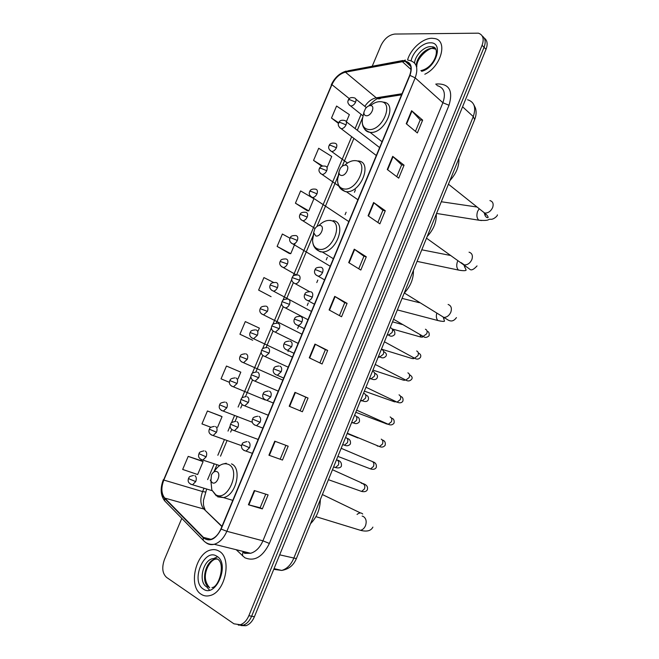 <?xml version="1.0" encoding="UTF-8"?>
<svg xmlns="http://www.w3.org/2000/svg" width="659" height="659" viewBox="0 0 659 659"><rect width="100%" height="100%" fill="white"/><g stroke="black" fill="none" stroke-linecap="round" stroke-linejoin="round"><path stroke-width="0.99" d="M241.07 625.572L245.931 625.696C249.547 624.444 252.372 621.453 254.415 616.725L486.029 49.326C487.948 44.087 487.347 40.323 484.208 38.033M181.785 518.369L164.486 559.425C161.653 567.473 162.345 573.47 166.57 577.399L233.953 623.818L240.329 624.74C243.954 623.48 246.796 620.473 248.847 615.712L482.083 45.282L484.06 47.308C485.996 42.052 485.386 38.288 482.24 35.998C485.386 38.288 485.996 42.052 484.06 47.308L251.639 616.223L484.06 47.308L486.029 49.326M238.27 625.094L243.138 625.218C246.763 623.966 249.588 620.967 251.639 616.223C249.588 620.967 246.763 623.966 243.138 625.218L238.27 625.094M432.007 38.271C422.773 38.107 410.59 49.005 407.591 59.903C410.59 49.005 422.773 38.107 432.007 38.271L434.734 38.551L432.007 38.271M407.081 61.946L406.908 62.877L407.081 61.946M218.994 551.122C216.564 549.664 213.911 549.268 211.045 549.936C195.756 552.555 187.947 586.353 201.102 594.212C203.738 595.975 206.679 596.428 209.916 595.571C225.485 592.334 232.306 557.794 218.994 551.122C216.564 549.664 213.911 549.268 211.045 549.936C195.756 552.555 187.947 586.353 201.102 594.212C203.738 595.975 206.679 596.428 209.916 595.571C225.485 592.334 232.306 557.794 218.994 551.122M404.231 61.369L405.359 61.46C410.903 62.976 412.345 67.613 409.667 75.373L220.897 528.938C218.401 534.573 215.032 538.049 210.781 539.375C207.923 540.083 205.468 539.424 203.417 537.398L164.775 498.08C161.282 493.698 160.961 487.693 163.827 480.065L331.938 84.649C335.184 77.886 339.682 73.726 345.431 72.177L404.231 61.369M404.379 61.032L345.522 71.856C339.632 73.446 335.019 77.704 331.691 84.64L163.621 479.941C160.681 487.767 161.01 493.921 164.593 498.418L203.219 537.752C209.71 542.341 215.682 539.449 221.144 529.086L409.956 75.381C412.814 66.74 410.952 61.962 404.379 61.032M265.742 494.151L260.132 507.751L248.41 504.761L262.323 508.905L268.106 494.893L254.292 490.551L248.41 504.761M260.14 507.735L262.323 508.905M282.472 460.056L268.921 455.221L282.472 460.056L288.181 446.201L274.745 441.176L268.921 455.221M289.21 406.249L302.39 411.751L308.041 398.052L294.96 392.352L289.21 406.249M300.133 410.812L305.768 397.171L294.96 392.352M305.768 397.179L308.041 398.052M309.269 357.829L322.086 363.99L327.671 350.44L314.953 344.089L309.269 357.829M319.895 362.936L325.365 349.682L314.953 344.089M325.365 349.69L327.671 350.44M406.232 123.703L417.361 132.953L422.65 120.127L411.611 110.712L406.232 123.703M415.458 131.372L420.187 119.913L411.611 110.712M420.17 119.954L422.65 120.127M387.27 169.495L398.72 178.152L404.066 165.187L392.706 156.356L387.27 169.495M396.759 176.67L401.636 164.865L392.706 156.356M401.619 164.898L404.066 165.187M368.093 215.79L379.872 223.846L385.284 210.74L373.595 202.511L368.093 215.79M377.862 222.47L382.879 210.312L373.595 202.511M382.871 210.345L385.284 210.74M348.702 262.603L360.827 270.05L366.289 256.796L354.262 249.176L348.702 262.603M358.751 268.773L363.916 256.26L354.262 249.176M363.908 256.277L366.289 256.796M329.096 309.944L341.56 316.757L347.087 303.362L334.723 296.369L329.096 309.944M339.434 315.595L344.748 302.712L334.723 296.369M344.739 302.728L347.087 303.362M424.816 74.228C441.06 66.814 448.202 40.594 434.734 38.551C448.202 40.594 441.06 66.814 424.816 74.228M482.083 45.282C484.307 38.856 483.072 34.82 478.401 33.172L394.832 34.054C388.999 34.82 384.378 38.634 380.96 45.496L372.211 66.254M221.045 378.834L229.48 382.352L221.045 378.834L226.465 366.042L240.815 372.154L238.006 378.826M220.749 416.035L207.437 410.977L201.959 423.902L210.872 427.263M201.835 460.88L188.202 456.39L182.675 469.447L197.659 474.529L203.112 461.605L201.72 460.806M289.985 238.179L282.373 234.027L277.126 246.425L289.301 253.476M295.43 203.194L308.799 210.88L313.915 198.721L300.628 190.929L295.43 203.194L307.316 210.756M327.128 167.378L331.732 156.463L318.692 148.267L313.552 160.409L321.757 166.192M346.346 121.783L349.369 114.625L336.576 106.041L331.485 118.06L338.504 123.447M258.196 330.917L259.374 328.124L245.296 321.584L239.934 334.237L252.71 340.25M273.485 282.398L263.929 277.579L258.625 290.1L271.088 296.665M280.24 459.026L285.891 445.344M258.625 290.1L270.964 296.599M277.126 246.425L290.751 253.69L295.125 243.303M290.751 253.69L289.161 253.451M308.799 210.88L307.168 210.748M313.552 160.409L322.523 165.944M331.485 118.06L338.71 122.821L340.044 122.393L346.041 124.864C346.898 122.385 346.453 120.935 344.715 120.515C341.576 119.798 339.591 120.523 338.767 122.681M239.934 334.237L252.578 340.192M217.577 427.279L222.058 416.645L220.625 415.977M207.437 410.977L222.058 416.645M188.202 456.39L203.112 461.605M366.256 115.762C371.239 116.371 375.729 105.638 370.523 105.588C368.711 105.597 367.022 106.618 365.457 108.644L363.999 111.948C363.71 114.221 364.468 115.49 366.256 115.762M449.883 180.599C456.283 173.564 459.29 166.15 458.911 158.374M341.23 175.434C346.115 176.365 350.67 165.475 345.555 165.112C343.619 165.038 341.856 166.126 340.258 168.399L338.998 171.81C338.874 173.894 339.616 175.105 341.23 175.434M427.172 236.532C433.564 229.579 436.612 222.067 436.316 214.01M315.834 235.971C320.62 237.232 325.249 226.185 320.225 225.502C318.215 225.312 316.402 226.449 314.796 228.904L313.659 232.652L315.834 235.971M404.148 293.214C410.532 286.352 413.621 278.741 413.424 270.388M212.338 482.75C216.687 485.411 221.597 473.697 216.992 471.663C214.925 470.913 213.079 471.976 211.448 474.851L210.905 481.054L212.338 482.75M310.554 523.699C316.88 517.191 320.142 509.16 320.332 499.613M274.185 569.401L281.739 570.43C286.887 568.915 290.883 564.903 293.708 558.395L473.277 116.585C476.276 107.516 474.381 101.906 467.577 99.756M462.577 106.783L473.277 116.585L474.661 119.584M254.415 616.725L248.847 615.712M473.813 104.707L475.436 108.06C476.523 111.536 476.292 115.309 474.752 119.378L296.377 558.601L279.68 554.837M274.053 568.61L281.739 570.43C290.776 568.849 294.301 563.354 296.377 558.601L296.41 558.519M355.44 189.85L354.427 192.296M346.115 212.223L345.085 214.686M327.301 257.339L326.263 259.819M317.819 280.075L316.781 282.571M308.288 302.942L307.242 305.455M298.593 326.18L297.646 328.454M288.263 350.959L288.008 351.577M435.69 84.163L437.016 83.948C449.265 83.668 453.26 90.777 449.01 105.267L269.383 543.453L262.933 540.817L442.889 102.738C446.036 93.372 444.174 87.672 437.304 85.645M269.383 543.453C262.603 557.028 254.407 561.781 244.802 557.728L236.186 549.705M243.278 552.3L250.626 553.28C255.865 551.723 259.967 547.563 262.933 540.817L226.853 531.294C223.747 538.296 219.554 542.629 214.257 544.285C210.987 545.108 208.112 544.482 205.641 542.406M405.409 60.06L402.319 61.213M163.621 479.941L331.691 84.64M164.593 498.418L164.651 500.865L165.977 502.216M402.871 60.496L348.257 70.76L345.522 71.856M203.219 537.752L203.244 540.298L204.702 541.706M221.144 529.086L226.853 531.294L415.195 77.869L409.956 75.381M408.02 60.15L409.816 60.521C416.719 62.432 418.514 68.215 415.195 77.869L442.889 102.738L449.01 105.267M437.016 83.948L436.604 85.003M163.358 479.653C160.063 488.22 160.499 495.296 164.651 500.865L203.244 540.298C206.143 543.486 209.817 544.812 214.257 544.285L250.626 553.28L244.728 553.329L242.907 552.102L242.388 555.842M163.827 480.065L202.601 491.581C199.891 498.945 200.328 504.761 203.911 509.045L221.885 526.574M164.775 498.08L203.911 509.045L221.992 526.319M203.417 537.398L211.012 539.309M402.229 61.551L411.051 69.525M345.431 72.177L376.256 97.829C371.874 98.726 368.051 101.568 364.806 106.346M402.023 93.743L376.256 97.829L377.525 98.603C375.441 99.451 372.5 101.898 368.719 105.934M331.938 84.649L349.328 98.652M361.083 114.337L355.102 128.571M351.675 136.71L293.082 276.195M291.797 279.251L282.958 300.282M281.673 303.354L272.785 324.508M271.492 327.589L262.546 348.875M261.244 351.972L252.249 373.381M250.947 376.495L241.894 398.028M240.584 401.166L238.113 407.048M234.472 415.714L231.482 422.814M230.156 425.978L228.006 431.101M224.34 439.817L217.841 455.287M214.159 464.051L207.626 479.612M203.919 488.426L202.601 491.581L205.484 491.985M382.022 96.914C380.803 98.677 379.304 99.245 377.525 98.603L401.578 94.814M329.5 310.167L335.118 296.599M349.097 262.842L354.649 249.44M368.472 216.053L373.966 202.791M387.64 169.775L393.069 156.669M406.595 124.007L411.957 111.042M309.681 358.026L315.364 344.303M289.639 406.422L295.38 392.542M269.366 455.377L275.182 441.332M248.863 504.885L254.736 490.691M435.838 49.227L432.403 48.338C425.203 48.025 415.747 58.494 416.315 66.048M435.92 49.409L432.263 46.822L430.64 46.649C423.943 46.402 415.038 55.529 414.569 63.017M421.645 71.329C436.39 67.819 443.977 41.912 430.121 42.827C422.625 42.621 412.658 52.135 411.125 60.826M434.248 47.423L433.037 47.563M489.925 200.575C492.907 201.506 493.813 203.845 492.635 207.593C490.774 211.358 488.13 213.178 484.711 213.063L481.655 210.682M481.548 220.543L478.796 220.197C476.754 218.162 476.366 215.196 477.635 211.3L479.225 208.746M485.419 213.714L485.073 215.748M362.779 117.417L362.434 118.991C361.643 125.194 363.702 128.703 368.603 129.51C382.36 131.405 394.733 101.684 380.259 101.667C377.096 101.568 373.851 102.878 370.515 105.588M364.303 128.62C365.539 130.82 367.458 132.064 370.07 132.344L370.111 132.344C384.691 134.444 398.382 103.092 383.357 102.145L382.615 101.98M469.043 252.183C472.132 253.18 473.071 255.643 471.86 259.572C470.131 263.163 467.626 264.943 464.373 264.918L461.135 262.628M465.163 265.478L464.587 267.101M461.3 270.544L458.483 270.066C456.58 268.073 456.242 265.223 457.478 261.516M339.088 173.399L337.647 178.918C337.293 184.611 339.327 187.947 343.751 188.919C357.244 191.695 369.79 161.537 355.572 160.664C352.054 160.376 348.487 161.85 344.871 165.104M340.044 188.112L345.324 191.629L346.346 191.728C361.107 193.071 373.027 161.768 358.158 160.944M448.112 304.458C451.16 305.628 452.066 308.206 450.83 312.193C449.24 315.57 446.917 317.317 443.861 317.424L440.401 315.282M444.323 317.687L443.729 318.725M440.772 321.164L437.93 320.546C436.373 318.931 435.97 316.551 436.719 313.42M313.775 233.78L312.58 240.008C312.679 245.049 314.664 248.105 318.536 249.176C331.749 252.867 344.492 222.264 330.521 220.518C326.633 219.982 322.753 221.663 318.882 225.551M315.488 248.55L320.183 251.771L322.259 251.969C336.708 252.529 347.169 222.24 333.199 220.65M362.153 516.079L363.241 516.434C366.099 518.303 366.857 521.368 365.523 525.627C364.369 528.271 362.672 529.828 360.44 530.306L356.799 529.185M357.063 514.432C359.303 512.62 361.19 512.488 362.705 514.02M217.709 496.853L223.459 497.578L216.251 495.782L211.844 490.041L210.905 481.054L211.844 490.041L215.773 494.761C227.816 502.29 241.326 469.851 228.475 464.406C223.22 462.47 218.376 464.982 213.961 471.943M232.792 500.354L223.459 497.578C236.054 495.609 242.446 468.244 231.498 463.887M217.108 559.054L212.643 558.659C202.906 560.381 198.079 581.889 206.456 586.741M216.992 559.005L215.023 559.211C205.295 560.924 200.493 582.391 208.87 587.235M203.252 589.022C215.921 598.594 230.403 563.544 216.86 556.27C204.274 547.522 190.229 581.139 203.252 589.022M217.594 556.781L213.186 558.783M206.638 586.782L209.521 590.126M316.131 275.1L318.223 276.203C320.052 275.964 321.493 274.729 322.556 272.497C323.478 269.77 323.017 268.04 321.188 267.315M322.556 272.497L316.213 269.893L314.887 269.877C313.849 272.719 314.961 274.828 318.223 276.203L324.566 279.861M421.636 335.744L423.202 336.378L426.727 333.767C427.551 331.477 427.114 329.97 425.409 329.228M392.179 328.948L420.854 337.062L420.022 334.813M305.974 299.688L308.099 300.751C309.878 300.496 311.279 299.277 312.3 297.102C313.231 294.342 312.786 292.58 310.974 291.797M312.3 297.102L304.647 294.384C303.593 297.308 304.746 299.433 308.099 300.751L314.434 304.194M413.036 357.656L414.544 358.183L417.963 355.605C418.786 353.306 418.358 351.766 416.669 350.983M295.759 324.426L297.917 325.447C299.639 325.167 300.998 323.964 301.987 321.839C302.926 319.063 302.497 317.259 300.702 316.427M301.987 321.839L294.342 319.03C293.288 322.045 294.474 324.179 297.917 325.447L304.244 328.676M404.412 379.675L405.837 380.103L409.148 377.558C409.98 375.243 409.552 373.678 407.88 372.854M285.479 349.311L287.67 350.283L291.616 346.725C292.563 343.932 292.143 342.087 290.364 341.197M291.616 346.725L283.988 343.825C283.774 344.311 282.209 348.438 287.67 350.283L293.996 353.306M395.746 401.809L397.089 402.138L400.285 399.618C401.125 397.295 400.713 395.705 399.041 394.84M275.149 374.345L277.365 375.268L281.179 371.767C282.134 368.949 281.731 367.063 279.968 366.116M281.179 371.767L273.559 368.768C274.301 368.365 272.917 366.676 278.848 366M387.039 424.042L388.291 424.281L391.38 421.801C392.22 419.462 391.817 417.839 390.161 416.933M387.451 424.198L355.794 412.295M264.77 399.535L266.986 400.4L270.684 396.949C271.648 394.107 271.261 392.187 269.515 391.182M270.684 396.949L263.081 393.86C262.842 394.444 261.277 398.703 266.986 400.4L273.304 403.02M377.401 445.698L379.444 446.538L382.434 444.092C383.274 441.744 382.879 440.088 381.24 439.149M377.846 446.184L377.154 445.904M254.325 424.874L256.549 425.681L260.124 422.279C261.096 419.421 260.717 417.452 258.995 416.389M260.124 422.279L252.537 419.091C253.501 418.638 251.277 417.476 257.669 416.241M370.737 460.872L372.121 461.415M368.505 468.137L370.547 468.92L373.431 466.506C374.287 464.142 373.892 462.461 372.269 461.473M243.814 450.361L246.038 451.11L249.506 447.758C250.486 444.874 250.123 442.873 248.41 441.752M249.506 447.758L241.927 444.479C242.899 444.034 240.576 442.988 246.993 441.588M359.575 490.7L361.593 491.416L364.386 489.036C365.243 486.655 364.864 484.95 363.249 483.912L362.928 483.797M361.239 483.187L363.315 483.665C366.865 484.958 368.183 487.026 367.277 489.884C366.355 491.565 364.46 492.075 361.593 491.416L328.421 479.703M293.469 282.793L295.43 283.798C297.184 283.568 298.576 282.357 299.606 280.182C300.52 277.497 300.109 275.791 298.354 275.058M299.606 280.182L292.151 277.571C291.064 280.289 292.159 282.365 295.43 283.798L309.499 291.608M387.335 334.624L388.67 335.077L392.113 332.466C392.945 330.184 392.542 328.676 390.902 327.935M283.419 306.962L285.421 307.934C287.126 307.679 288.477 306.484 289.474 304.359C290.397 301.657 289.993 299.911 288.255 299.128M289.474 304.359L282.027 301.657C280.932 304.458 282.06 306.542 285.421 307.934L307.975 319.722M378.546 356.437L379.922 356.873L383.258 354.295C384.098 351.997 383.703 350.464 382.072 349.682M273.32 331.271L275.347 332.202L279.276 328.676C280.215 325.95 279.82 324.17 278.106 323.33M279.276 328.676L271.846 325.892C270.734 328.759 271.903 330.867 275.347 332.202L298.123 343.38M369.831 378.431L371.124 378.785L374.353 376.231C375.202 373.925 374.814 372.36 373.2 371.544M263.172 355.728L265.215 356.61L269.029 353.133C269.968 350.39 269.589 348.57 267.892 347.68M269.029 353.133L261.607 350.258C262.298 349.888 261.038 348.109 266.903 347.573M361.066 400.54L362.285 400.804L365.407 398.291C366.256 395.968 365.885 394.379 364.279 393.514M362.45 400.87L360.465 400.779M252.957 380.325L255.025 381.166L258.715 377.731C259.671 374.963 259.3 373.109 257.62 372.162M258.715 377.731L251.31 374.773C252.125 374.37 250.453 372.829 256.532 372.047M352.268 422.749L353.389 422.938L356.42 420.458C357.269 418.119 356.906 416.504 355.308 415.598M242.693 405.071L244.769 405.853L248.352 402.476C249.308 399.683 248.954 397.789 247.282 396.792M248.352 402.476L240.955 399.42C241.762 399.049 239.991 397.599 246.104 396.66M342.68 444.586L344.443 445.187L347.375 442.741C348.24 440.393 347.878 438.746 346.296 437.798M343.668 444.883L342.944 444.751M232.372 429.965L234.447 430.689L237.915 427.361C238.887 424.553 238.542 422.617 236.894 421.562M237.915 427.361L230.535 424.215C231.49 423.778 229.25 422.641 235.617 421.414M333.611 466.918L335.456 467.56L338.289 465.147C339.154 462.775 338.808 461.102 337.235 460.114L337.037 460.04M349.171 104.946L350.769 106.033C352.771 105.901 354.385 104.6 355.621 102.129C356.461 99.731 356.041 98.315 354.369 97.886C351.206 97.087 349.204 97.796 348.347 100.011M355.621 102.129L349.641 99.657L348.29 100.135C347.252 102.145 348.043 104.106 350.654 106.017L363.109 115.951M339.649 127.64L341.189 128.711C343.182 128.629 344.797 127.344 346.041 124.864M376.322 155.508L341.205 128.711C338.487 126.833 337.663 124.864 338.718 122.805M330.077 150.474L331.675 151.529C333.619 151.43 335.2 150.161 336.411 147.723C337.276 145.194 336.823 143.711 335.06 143.275M336.411 147.723L330.398 145.244L329.096 145.59C328.042 147.748 328.899 149.725 331.675 151.529L347.474 163.045M320.455 173.432L322.111 174.478C324.014 174.347 325.546 173.095 326.724 170.714C327.597 168.169 327.161 166.653 325.406 166.167M326.724 170.714L320.694 168.226L319.417 168.506C318.346 170.722 319.244 172.716 322.111 174.478L338.726 186.019M310.784 196.522L312.49 197.552C314.343 197.395 315.842 196.16 316.979 193.828C317.86 191.267 317.432 189.718 315.702 189.182M316.979 193.828L310.933 191.341L309.681 191.547C308.618 193.861 309.557 195.863 312.49 197.552L348.817 221.589M301.064 219.744L302.81 220.749C304.623 220.576 306.081 219.348 307.185 217.075C308.074 214.496 307.654 212.906 305.941 212.322M307.185 217.075L301.122 214.579L299.894 214.71C298.815 217.108 299.787 219.118 302.81 220.749L315.076 228.467M291.294 243.097L293.074 244.077C294.845 243.888 296.262 242.677 297.333 240.453C298.23 237.85 297.827 236.227 296.122 235.601M297.333 240.453L291.253 237.948L290.059 238.006C288.963 240.453 289.968 242.479 293.074 244.077L330.225 266.252M281.467 266.59L283.288 267.546C285.009 267.323 286.393 266.129 287.431 263.962C288.329 261.335 287.942 259.679 286.253 259.003M287.431 263.962L280.166 261.434C279.045 263.946 280.091 265.981 283.288 267.546L296.196 274.836M271.59 290.215L273.444 291.138C275.124 290.899 276.459 289.721 277.464 287.596C278.378 284.952 277.999 283.263 276.327 282.53M277.464 287.596L270.215 284.993C269.111 287.637 270.19 289.688 273.444 291.138L311.435 311.419M261.656 313.981L263.542 314.862L267.447 311.369C268.37 308.709 267.999 306.987 266.343 306.196M267.447 311.369L260.206 308.684C259.094 311.394 260.206 313.453 263.542 314.862L301.954 334.187M251.672 337.878L253.575 338.718L257.381 335.274C258.303 332.589 257.949 330.834 256.31 329.994M257.381 335.274L250.14 332.507C249.011 335.291 250.156 337.359 253.575 338.718L292.423 357.087M241.639 361.915L243.558 362.714L247.249 359.312C248.179 356.61 247.833 354.822 246.211 353.932M247.249 359.312L240.024 356.47C238.879 359.328 240.057 361.404 243.558 362.714L282.835 380.119M231.548 386.092L233.475 386.849L237.059 383.497C237.998 380.77 237.668 378.941 236.062 378.002M237.059 383.497L229.843 380.564C228.689 383.497 229.9 385.589 233.475 386.849L265.239 399.988M221.399 410.409L223.335 411.117L226.811 407.806C227.767 405.063 227.446 403.201 225.848 402.204M226.811 407.806L219.612 404.791C220.419 404.437 218.631 403.011 224.703 402.064M211.201 434.866L213.137 435.525L216.506 432.263C217.47 429.495 217.157 427.592 215.584 426.546M216.506 432.263L209.323 429.166C210.122 428.828 208.252 427.485 214.348 426.398M200.946 459.463L202.865 460.073L206.143 456.86C207.107 454.076 206.819 452.132 205.262 451.028M206.143 456.86L198.969 453.672C199.924 453.268 197.568 452.263 203.944 450.863M190.632 484.208L192.543 484.769L195.723 481.589C196.695 478.788 196.415 476.803 194.875 475.65M195.723 481.589L189.454 479.027L188.556 478.319L189.125 477.363C188.911 476.828 190.36 476.202 193.474 475.46M245.931 625.696L240.329 624.74M405.359 61.46L410.714 66.328M346.164 71.09C339.492 73.174 334.508 77.795 331.205 84.953M362.862 117.063L357.31 130.284M353.899 138.406L342.21 166.257M338.265 175.665L316.93 226.498M313.289 235.164L296.641 274.836M293.346 282.686L286.525 298.914M283.222 306.797L276.36 323.132M273.04 331.04L266.145 347.491M262.809 355.432L255.865 371.981M252.504 379.971L245.527 396.603M242.15 404.651L240.708 408.078M237.083 416.719L235.131 421.373M231.729 429.479L230.642 432.065M226.993 440.756L220.518 456.185M216.844 464.933L213.878 471.992M210.575 479.859L210.328 480.452M206.638 489.242L203.433 500.486C203.606 504.094 202.766 504.242 205.056 509.531M432.955 46.921L432.436 46.978M420.862 70.62C435.105 67.655 441.011 46.954 432.263 46.822L434.026 48.511L432.666 48.535C429.652 47.242 416.216 57.654 416.776 66.889M497.405 214.85C497.784 215.715 493.756 219.521 490.873 219.299C487.561 218.739 490.658 221.226 478.796 220.197L436.546 213.45M382.047 141.743L370.07 132.344C364.065 130.433 361.519 125.984 362.434 118.991L363.999 111.948M477.075 207.033L441.299 201.745M448.433 184.19L484.62 213.046C487.125 215.155 488.286 216.663 488.097 217.577C486.449 218.03 485.131 216.391 484.151 212.676M463.796 264.729L466.094 270.001C466.317 270.198 465.765 271.384 458.483 270.066L417.081 261.384M426.505 238.179L469.554 269.045C471.07 270.791 473.566 269.745 477.042 265.915M357.903 199.751L346.346 191.728L345.069 191.431C339.69 189.471 337.219 185.303 337.647 178.918L338.998 171.81M450.748 255.519L421.785 249.802M443.285 317.358L444.438 320.892C444.883 321.691 442.716 321.576 437.93 320.546L397.377 309.911M404.362 293L443.861 317.424C446.802 318.618 451.399 324.648 456.432 317.605M333.363 258.715L322.259 251.969L319.656 251.367C315.002 249.415 312.638 245.634 312.58 240.008L313.659 232.652M330.769 220.411L329.558 220.403M419.363 302.695L402.056 298.379M315.916 516.648L360.44 530.306C366.841 531.953 370.992 530.89 372.887 527.109M226.276 463.244L222.322 464.183M360.489 512.957L322.391 494.547M209.735 587.836C204.587 582.054 203.936 575.043 207.799 566.798C210.023 562.679 212.429 560.142 215.023 559.211L212.643 558.659L216.902 558.807C226.136 562.399 219.134 587.433 211.951 587.581M314.911 269.819C315.587 269.3 314.796 267.29 320.521 267.249M427.131 331.403C428.787 331.502 429.454 332.952 429.108 335.752C426.884 337.721 424.915 337.927 423.202 336.378L393.58 319.253M420.854 337.062L422.592 337.12L422.081 335.728M402.155 324.492L392.525 321.839M304.664 294.334C305.306 293.906 304.433 291.896 310.191 291.723M418.333 352.977C420.623 354.072 421.315 355.555 420.417 357.425C418.045 360.308 415.351 358.669 414.544 358.183L384.428 341.79M413.424 357.573L413.761 358.628L412.139 358.554L381.437 349.146M294.359 318.997C295.026 318.577 294.005 316.682 299.804 316.336M409.461 374.633C412.007 376.24 412.74 377.772 411.669 379.222C409.98 381.166 408.036 381.462 405.837 380.103L375.218 364.452M404.725 379.535L404.906 380.251L403.382 380.152L372.936 370.086M283.996 343.8C284.721 343.388 283.444 341.617 289.35 341.098M400.515 396.364C402.6 396.924 403.39 398.514 402.888 401.125C401.751 402.962 399.815 403.3 397.089 402.138L365.967 387.245M395.96 401.595L394.584 401.866L364.386 391.133M391.471 418.152C393.645 418.605 394.51 420.269 394.049 423.144C392.509 425.03 390.589 425.409 388.291 424.281L356.659 410.162M283.683 378.085L277.365 375.268C271.714 373.431 273.361 369.271 273.559 368.768M385.737 423.688L386.841 423.951M263.081 393.851C263.897 393.464 262.142 391.981 268.287 391.051M382.286 439.973C384.749 440.69 385.713 442.453 385.169 445.278C383.686 447.14 381.775 447.568 379.444 446.538L347.301 433.21M357.944 437.947L347.153 433.556M372.706 461.72C375.605 462.602 376.783 464.529 376.248 467.519C375.21 469.249 373.307 469.719 370.547 468.92L337.886 456.39M262.867 428.103L256.549 425.681C250.568 423.894 252.356 419.75 252.529 419.099M370.762 460.872L341.173 448.301M252.364 453.343L246.038 451.11C239.901 449.356 241.754 445.163 241.919 444.495M361.939 483.047L332.466 469.735M292.176 277.521C292.876 277.019 291.929 275.108 297.679 274.992M392.533 330.044C394.411 330.217 395.153 331.708 394.749 334.508C392.673 336.56 390.647 336.749 388.67 335.077L387.434 334.385M387.978 335.069L387.78 334.583M282.044 301.624C282.719 301.204 281.69 299.301 287.481 299.046M383.637 351.585C386.223 352.927 386.998 354.46 385.976 356.165C384.172 358.15 382.154 358.389 379.922 356.873L378.587 356.173M378.134 357.285L379.287 357.269L379.04 356.412M271.862 325.859C272.513 325.464 271.483 323.594 277.217 323.239M374.674 373.192C377.203 374.271 378.027 375.852 377.146 377.945C375.441 381.1 370.902 378.736 371.124 378.785L369.691 378.077M369.353 378.9L370.35 378.867L370.251 378.348M365.621 394.873C368.035 395.738 368.925 397.393 368.282 399.832C367.269 401.71 365.275 402.039 362.285 400.804L360.745 400.095M288.222 367.187L265.215 356.61C261.689 355.333 260.486 353.216 261.607 350.258M360.531 400.623L361.338 400.664M356.453 416.603C358.867 417.147 359.839 418.885 359.361 421.826C357.779 423.737 355.786 424.108 353.389 422.938L351.758 422.238M278.255 391.133L255.025 381.166C249.399 379.263 251.161 375.375 251.31 374.773M347.079 438.35C349.756 439.051 350.86 440.912 350.399 443.944C348.866 445.838 346.881 446.25 344.443 445.187L342.713 444.495M268.229 415.219L244.769 405.853C238.97 403.967 240.815 400.046 240.955 399.428M337.639 460.171C340.53 460.971 341.782 462.972 341.395 466.168C340.481 467.874 338.504 468.335 335.456 467.56L333.627 466.877M258.147 439.446L234.447 430.689C228.492 428.828 230.411 424.866 230.526 424.231M366.346 107.598L355.901 99.13M379.617 147.583L346.313 121.75M329.138 145.482C329.879 143.464 331.839 142.731 335.003 143.267M319.458 168.407C320.117 166.463 322.045 165.714 325.249 166.15M309.722 191.456C310.348 189.553 312.251 188.787 315.43 189.158M299.927 214.636C300.512 212.783 302.39 212 305.57 212.289M290.084 237.948C290.825 237.372 289.952 235.452 295.644 235.551M280.19 261.384C280.891 260.89 279.943 258.979 285.676 258.946M270.231 284.952C270.923 284.474 269.968 282.596 275.651 282.464M260.223 308.651C260.882 308.255 259.844 306.377 265.569 306.122M250.156 332.482C250.791 332.169 249.654 330.307 255.437 329.904M240.033 356.453C240.708 356.115 239.423 354.369 245.247 353.825M229.851 380.556C230.609 380.227 228.97 378.661 234.999 377.879M252.372 422.295L223.335 411.117C217.552 409.148 219.529 405.409 219.612 404.799M241.589 445.673L213.137 435.525C207.288 433.655 209.208 429.932 209.315 429.182M219.612 465.575L202.865 460.073C196.868 458.227 198.87 454.463 198.952 453.697M212.091 490.65L192.543 484.769C186.39 482.948 188.466 479.142 188.54 478.352"/></g></svg>
